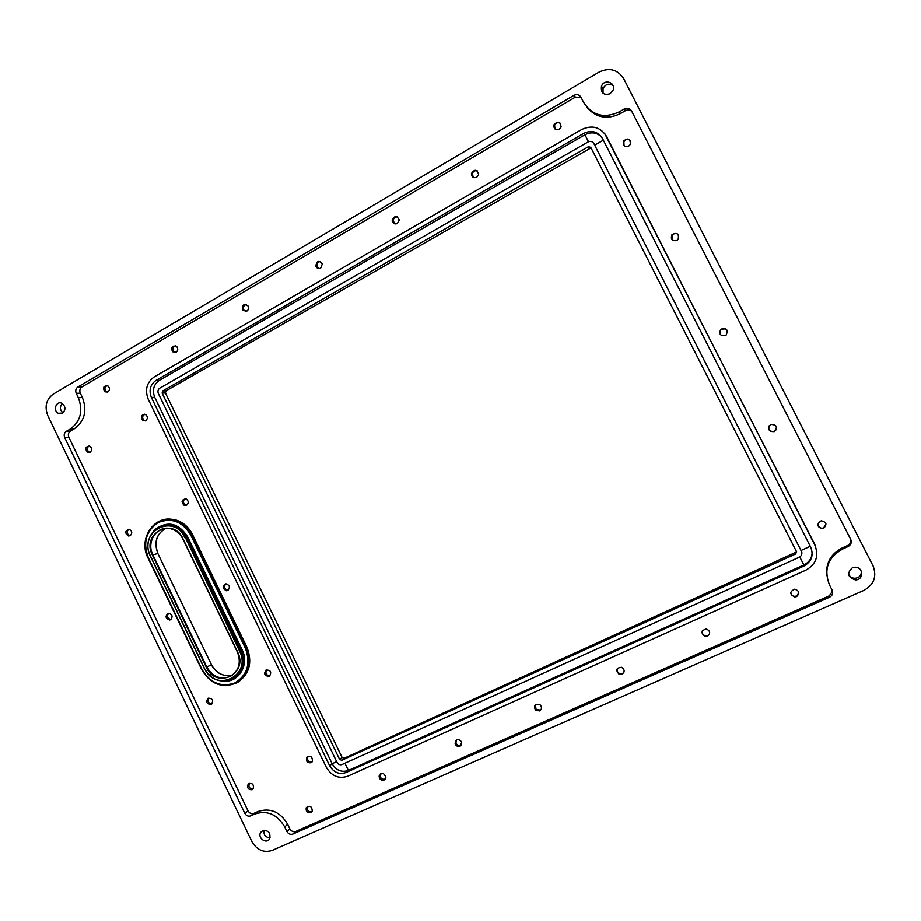 <?xml version="1.0" encoding="UTF-8"?>
<svg xmlns="http://www.w3.org/2000/svg" width="921" height="921" viewBox="0 0 921 921"><rect width="100%" height="100%" fill="white"/><g stroke="black" fill="none" stroke-linecap="round" stroke-linejoin="round"><path stroke-width="1.38" d="M237.008 682.76L237.791 682.334C249.603 673.896 252.642 662.187 246.886 647.198L192.477 534.525C188.69 527.065 183.083 522.207 175.658 519.928L163.903 519.709M312.138 761.897C308.477 762.174 307.027 760.447 307.798 756.728L308.028 756.383M211.957 703.874C208.261 703.368 207.213 701.411 208.825 697.98M253.217 788.848C253.977 784.151 252.273 782.608 248.117 784.243C246.955 788.031 248.29 789.861 252.147 789.711L253.217 788.848C249.499 788.825 248.21 786.995 249.349 783.357M672.33 240.047L672.249 235.097C674.137 233.128 676.118 232.932 678.201 234.498M721.891 335.762C719.336 333.851 719.14 331.675 721.281 329.223L725.806 328.762M776.242 429.658L774.204 431.489C769.691 431.949 768.022 430.049 769.185 425.79M825.976 524.003L823.673 527.871L822.476 528.217C819.932 528.32 818.366 527.18 817.767 524.82M798.841 592.974L796.584 596.037L794.754 596.394C792.336 596.094 790.989 594.793 790.725 592.468M709.63 633.775L707.812 635.536L705.521 635.812C702.976 635.064 701.894 633.429 702.286 630.92M623.862 672.445L622.538 673.47L619.511 673.481C617.358 672.295 616.656 670.592 617.404 668.358M541.076 709.515L540.155 710.114L536.057 709.308L535.331 704.795M461.502 745.02L460.926 745.365C458.635 746.022 456.989 745.204 455.964 742.902L456.332 739.977M385.335 778.959L385.013 779.131C381.973 779.684 380.338 778.337 380.097 775.091L380.603 773.755M311.989 811.62L311.885 811.666C308.408 812.011 306.912 810.388 307.372 806.784L307.614 806.347M107.343 392.173L106.502 391.805C104.257 389.364 104.453 387.269 107.078 385.519M175.255 352.57L173.919 351.776C172.192 349.071 172.688 347.056 175.404 345.732M245.631 311.471L243.858 310.009C242.799 307.177 243.628 305.335 246.333 304.483M318.954 268.564L316.985 266.273C316.628 263.441 317.78 261.852 320.427 261.495M395.005 223.907L393.209 220.856C393.474 218.093 394.913 216.78 397.515 216.919M473.544 177.569L472.243 174.023C473.072 171.283 474.787 170.258 477.4 170.949M624.035 145.622L623.874 141.753C625.727 139.106 627.869 138.703 630.286 140.545M555.144 129.113L554.546 125.509C555.962 122.677 557.976 121.975 560.578 123.379M170.961 619.488C167.369 618.498 166.597 616.425 168.624 613.271M130.264 535.665L129.919 535.631C126.799 533.961 126.407 531.831 128.733 529.241M89.878 452.395L89.314 452.234C86.678 450.104 86.609 447.986 89.107 445.868M145.265 420.885L144.263 420.483C141.972 418.088 142.133 415.981 144.735 414.185M186.514 505.295L185.628 505.122C182.83 503.108 182.657 500.955 185.109 498.687M228.086 590.257L227.855 590.28C224.24 589.083 223.538 586.953 225.76 583.879M269.98 675.784C266.065 675.358 264.983 673.355 266.722 669.786M272.236 850.405L863.806 590.453C874.064 584.697 877.114 576.442 872.958 565.701L623.678 78.665C617.634 69.432 609.414 67.256 598.995 72.137L53.314 394.05C46.234 399.334 44.392 406.495 47.788 415.532L251.847 841.506C256.913 850.095 263.717 853.065 272.236 850.405M311.033 762.784L312.403 761.483C312.507 756.578 310.584 755.289 306.647 757.615C305.887 761.368 307.349 763.095 311.033 762.784M211.197 704.427L211.439 704.289C213.695 700.294 212.567 698.291 208.054 698.279C205.682 702.124 206.73 704.174 211.197 704.427M676.808 240.508L678.132 239.402C679.261 233.692 677.188 232.127 671.916 234.728C670.442 239.322 672.077 241.256 676.808 240.508M725.368 335.624L726.047 335.198C728.488 329.891 726.83 327.853 721.062 329.108C718.587 333.828 720.026 336.004 725.368 335.624M774.342 431.546C777.854 427.01 776.702 424.639 770.877 424.42C767.193 428.875 768.275 431.281 774.124 431.638L774.342 431.546M823.719 528.274C827.265 524.475 826.425 522 821.21 520.814C816.443 524.176 816.881 526.777 822.522 528.619L823.719 528.274M796.561 596.612C799.958 593.308 799.347 590.833 794.719 589.175C789.527 591.673 789.539 594.275 794.731 596.969L796.561 596.612M707.558 636.192C710.736 633.303 710.298 630.885 706.257 628.951C700.985 630.678 700.662 633.188 705.267 636.469L707.558 636.192M622.078 674.218C624.945 671.858 624.783 669.567 621.594 667.334C616.241 667.829 615.389 670.12 619.05 674.218L622.078 674.218M539.51 710.931C541.882 709.308 542.101 707.305 540.201 704.933C535.136 703.437 533.547 705.164 535.412 710.126L539.51 710.931M460.097 746.252L461.789 741.992C458.14 738.239 455.93 738.838 455.135 743.777C456.16 746.091 457.806 746.919 460.097 746.252M384.034 780.075L385.841 777.531C384.138 772.719 381.893 772.212 379.107 776.035C379.337 779.281 380.983 780.628 384.034 780.075M310.745 812.667L312.254 811.125C311.897 806.209 309.882 805.092 306.221 807.786C305.76 811.389 307.269 813.024 310.745 812.667M107.884 391.932C109.967 390.009 109.979 388.006 107.93 385.922C103.451 385.623 102.45 387.591 104.925 391.839L107.884 391.932M176.095 352.236C178.052 350.625 178.271 348.725 176.751 346.572C172.262 345.179 170.834 346.895 172.469 351.718L176.095 352.236M246.851 311.068C248.601 309.767 249.015 308.086 248.106 306.002C243.961 303.354 242.108 304.644 242.545 309.859L246.851 311.068M320.681 268.115L322.373 263.843C318.942 260.021 316.755 260.747 315.822 266.019C316.812 268.345 318.424 269.036 320.681 268.115M397.365 223.492L399.277 220.027C396.767 215.318 394.407 215.468 392.196 220.476C392.853 223.492 394.568 224.494 397.365 223.492M476.71 177.327L478.644 174.518C477.043 169.257 474.637 168.923 471.414 173.528C471.621 177.097 473.382 178.363 476.71 177.327M628.663 146.186L630.367 144.401C630.378 138.611 628.064 137.528 623.413 141.155C622.677 145.483 624.426 147.164 628.663 146.186M559.243 129.308L561.119 127.006C560.313 121.388 557.919 120.686 553.912 124.876C553.671 128.871 555.444 130.356 559.243 129.308M170.546 619.752C173.079 616.621 172.4 614.468 168.52 613.282C164.928 616.057 165.308 618.302 169.683 620.029L170.546 619.752M130.195 535.711C132.566 533.167 132.21 531.026 129.124 529.287C124.899 530.772 124.669 533.006 128.399 535.987L130.195 535.711M90.131 452.269C92.33 450.093 92.181 448.02 89.694 446.052C85.296 446.581 84.64 448.7 87.714 452.407L90.131 452.269M145.725 420.678C147.855 418.744 147.867 416.718 145.76 414.611C141.201 414.335 140.199 416.327 142.755 420.586L145.725 420.678M186.595 505.249C188.92 502.993 188.736 500.863 186.042 498.883C181.483 499.585 180.873 501.761 184.223 505.422L186.595 505.249M227.763 590.453C230.342 587.517 229.778 585.319 226.082 583.868C222.053 586.216 222.203 588.519 226.531 590.775L227.763 590.453M269.243 676.29L269.577 676.106C271.776 671.95 270.578 669.947 265.962 670.108C263.59 674.045 264.684 676.106 269.243 676.29M848.034 546.602L842.646 549.043C827.852 557.527 823.478 569.523 829.51 584.996L832.112 590.119C833.321 593.228 832.446 595.611 829.499 597.269L292.913 834.058C290.403 834.852 288.388 833.989 286.892 831.467L284.704 826.92C277.175 814.314 267.205 810.02 254.795 814.049L250.742 815.868C248.267 816.674 246.287 815.822 244.813 813.324L64.7 437.556C63.71 434.908 64.251 432.824 66.335 431.304L70.134 429.117C80.576 421.473 83.304 410.985 78.331 397.653L76.236 393.279C75.234 390.619 75.787 388.512 77.882 386.958L573.898 95.347C576.891 93.954 579.263 94.587 580.99 97.258L583.488 102.162C592.134 115.562 604.061 118.786 619.292 111.855L624.311 108.943C627.374 107.55 629.791 108.194 631.541 110.9L850.693 539.372C851.902 542.492 851.016 544.898 848.034 546.602L847.757 545.474L842.393 547.891C830.949 553.82 825.723 562.961 826.724 575.314M262.727 830.569C268.379 830.132 270.705 832.814 269.692 838.64C266.756 844.661 257.12 837.995 260.689 832.411L262.727 830.569M852.259 567.866L854.792 567.267C863.495 566.599 864.151 580.103 855.413 579.919C847.7 577.363 846.641 573.346 852.259 567.866M610.047 93.769C603.589 95.473 600.734 92.963 601.482 86.24C604.303 78.273 616.506 82.729 612.96 90.442L610.047 93.769M62.478 413.149L58.322 413.264C52.428 410.593 56.446 400.082 62.098 403.386C65.725 406.598 65.852 409.857 62.478 413.149M270.049 837.788C265.49 837.442 263.464 834.91 263.982 830.224M62.973 412.815C59.75 409.868 59.543 406.783 62.375 403.548M603.036 93.263L603.048 88.451C605.673 83.984 609.034 83.051 613.11 85.653M861.377 571.25C861.48 575.406 859.351 577.755 855.01 578.307C851.879 578.181 849.715 576.742 848.517 573.99M847.757 545.474C850.106 544.242 851.154 542.354 850.889 539.81M631.794 111.395C629.941 109.714 627.834 109.472 625.474 110.658L620.478 113.536C607.307 119.903 596.175 117.865 587.08 107.435M581.047 97.373L575.372 97.119L81.969 386.889C79.885 388.432 79.333 390.527 80.334 393.175L82.418 397.527C87.368 410.778 84.64 421.208 74.244 428.806L70.134 429.117M66.335 431.304L70.468 430.993L74.244 428.806M70.468 430.993C68.396 432.502 67.855 434.574 68.845 437.21L247.991 810.825C249.464 813.312 251.433 814.152 253.885 813.358L257.926 811.539C270.279 807.533 280.191 811.792 287.686 824.33L284.704 826.92M286.892 831.467L289.862 828.842L287.686 824.33M289.862 828.842C291.347 831.352 293.35 832.216 295.848 831.421L829.337 595.818L832.503 591.132M816.858 551.944L814.889 544.668L604.694 133.522M607.123 137.102L606.49 136.343C600.411 127.006 592.157 124.726 581.704 129.504L154.279 376.85C146.715 382.376 144.701 389.836 148.246 399.23L326.31 767.297C331.618 776.15 338.767 779.131 347.781 776.207L805.91 570.157C816.087 564.32 819.091 556.008 814.924 545.22L814.889 544.668M606.49 136.343L814.924 545.22M155.994 380.385L583.684 133.395C591.639 129.769 597.925 131.507 602.541 138.611L810.699 547.143C813.865 555.34 811.585 561.66 803.849 566.104L346.008 772.546C339.147 774.78 333.701 772.523 329.649 765.765L151.389 397.423C148.695 390.262 150.227 384.587 155.994 380.385L159.333 380.35C153.588 384.529 152.057 390.182 154.74 397.308L151.389 397.423M336.672 761.655L332.136 763.728L154.74 397.308M329.649 765.765L332.136 763.728C336.153 770.44 341.587 772.684 348.403 770.463L346.008 772.546M799.785 556.986L803.86 564.987L348.403 770.463L344.903 763.244M803.849 566.104L803.86 564.987C809.179 562.317 811.954 558.091 812.172 552.312M601.367 136.722C596.497 132.359 591.029 131.703 584.939 134.777L583.684 133.395M159.333 380.35L584.939 134.777L588.484 141.73M801.892 552.83L801.454 550.321L810.273 546.303M593.872 143.584L801.443 551.345C802.421 553.878 801.719 555.835 799.324 557.217L342.105 764.511C339.987 765.201 338.295 764.511 337.04 762.415L158.331 393.44C157.491 391.218 157.975 389.456 159.759 388.155L588.035 141.961C590.499 140.844 592.445 141.385 593.872 143.584L801.443 551.345M603.336 140.176L595.081 144.908L593.78 143.411M341.703 760.309L339.653 759.457L162.119 393.06L162.706 390.918L588.427 146.692L590.787 147.348L796.492 551.621L795.64 554.005L341.703 760.309L344.132 758.282L342.082 757.442L165.435 392.968L166.01 390.838L591.029 147.821M796.63 551.955L344.132 758.282M201.687 669.567L148.005 557.953L201.687 669.567C210.713 684.476 222.537 688.85 237.134 682.691C248.969 674.241 251.997 662.51 246.241 647.521L191.775 534.71L192.477 534.525M175.658 519.928L174.944 520.089C182.381 522.368 187.988 527.238 191.775 534.71L190.785 535.136L245.274 647.993L246.886 647.198M147.982 557.919C137.643 538.451 155.108 513.584 174.944 520.089C155.177 513.573 137.736 538.394 148.028 557.884M148.005 557.953L148.316 557.712C142.767 542.734 145.978 531.049 157.963 522.668C171.479 517.28 182.416 521.436 190.785 535.136M237.791 682.334L237.134 682.691C222.502 688.862 210.667 684.499 201.641 669.59L201.975 669.417C210.264 683.198 221.305 687.688 235.108 682.864C247.519 674.92 250.903 663.304 245.274 647.993M239.448 650.871C252.377 675.703 215.433 693.617 204.393 668.22L204.22 668.301C211.277 680.043 220.603 683.635 232.196 679.053L233.335 678.443C243.144 671.789 245.723 662.326 241.072 650.076L239.448 650.871L185.386 537.576C182.266 531.44 177.626 527.503 171.479 525.753C155.764 520.952 142.179 540.708 150.365 556.169L204.243 668.289C211.3 680.032 220.614 683.624 232.196 679.053C242.016 672.388 244.595 662.913 239.932 650.629L185.386 537.576L186.629 537.254L241.072 650.076L242.039 649.593L187.619 536.816C178.755 523.266 168.175 520.618 155.856 528.884M201.975 669.417L148.316 557.712M242.039 649.593C249.533 663.926 239.299 682.231 224.551 681.183M204.22 668.301L150.376 556.192C142.145 540.731 155.73 520.952 171.479 525.753L163.316 525.5L172.745 525.454C178.881 527.192 183.509 531.129 186.629 537.254L187.619 536.816M150.342 556.203L150.503 556.077C137.747 531.912 173.609 512.479 184.891 537.795M237.503 651.826L182.991 538.808L237.342 651.907C241.337 662.567 239.057 670.707 230.492 676.359C239.08 670.695 241.36 662.556 237.342 651.907L237.503 651.826C249.004 673.907 216.147 689.887 206.304 667.276L206.788 667.034C212.751 676.981 220.649 680.101 230.492 676.359L230.711 676.244M204.393 668.22L150.503 556.077M206.304 667.276L152.379 555.087C141.017 533.558 172.952 516.278 182.991 538.808M152.379 555.087L157.836 553.486C153.749 542.216 156.42 533.823 165.861 528.332M170.742 528.746C176.072 530.208 180.102 533.593 182.819 538.912C180.113 533.581 176.084 530.197 170.742 528.746C157.33 524.843 145.898 541.721 152.874 554.868L206.788 667.034L211.462 664.743L157.836 553.486L211.462 664.743C216.573 673.665 223.665 677.073 232.725 674.955C223.596 677.108 216.481 673.712 211.37 664.789M157.894 553.613L157.952 553.463C153.888 542.193 156.535 533.823 165.872 528.332M170.431 525.511L172.492 525.384M872.958 565.701L623.678 78.665M872.509 564.446L873.649 567.221M624.311 108.943L625.474 110.658M619.292 111.855L620.478 113.536M573.898 95.347L575.372 97.119M77.882 386.958L81.969 386.889M76.236 393.279L80.334 393.175M78.331 397.653L82.418 397.527M64.7 437.556L68.845 437.21M244.813 813.324L247.991 810.825M250.742 815.868L253.885 813.358M254.795 814.049L257.926 811.539M292.913 834.058L295.848 831.421M829.499 597.269L829.337 595.818M842.393 547.891L842.646 549.043M795.64 554.005L795.698 552.957M588.427 146.692L589.67 147.993M162.706 390.918L166.01 390.838M162.119 393.06L165.435 392.968M339.653 759.457L342.082 757.442M182.819 538.935L237.319 651.918M307.798 756.728L306.647 757.615M249.292 783.368L248.117 784.243M794.754 596.394L794.731 596.969M705.521 635.812L705.267 636.469M619.511 673.481L619.05 674.218M536.057 709.308L535.412 710.126M455.964 742.902L455.135 743.777M380.097 775.091L379.107 776.035M307.372 806.784L306.221 807.786M106.502 391.805L104.925 391.839M173.919 351.776L172.469 351.718M243.858 310.009L242.545 309.859M316.985 266.273L315.822 266.019M393.209 220.856L392.196 220.476M472.243 174.023L471.414 173.528M623.874 141.753L623.413 141.155M554.546 125.509L553.912 124.876M170.834 619.58L169.683 620.029M129.919 535.631L128.399 535.987M89.314 452.234L87.714 452.407M144.263 420.483L142.755 420.586M185.628 505.122L184.223 505.422M227.855 590.28L226.531 590.775M260.689 832.411L263.003 830.466M855.413 579.919L855.01 578.307M601.482 86.24L603.048 88.451M58.322 413.264L62.663 413.034"/></g></svg>
